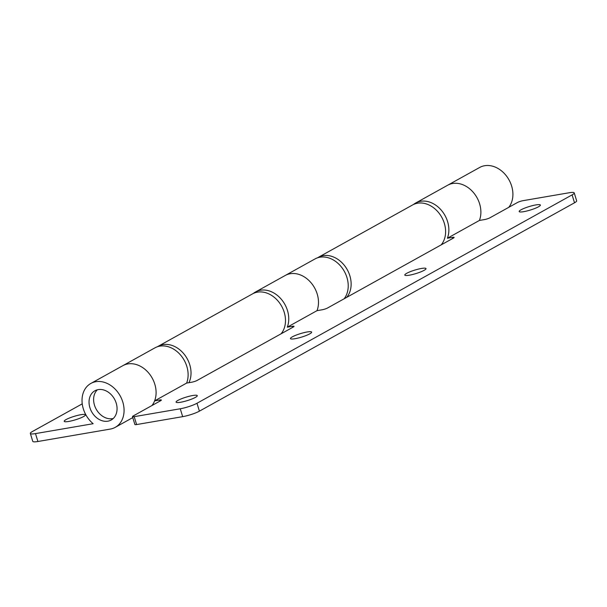 <?xml version="1.0" encoding="UTF-8"?>
<svg xmlns="http://www.w3.org/2000/svg" width="607" height="607" viewBox="0 0 607 607"><rect width="100%" height="100%" fill="white"/><g stroke="black" fill="none" stroke-linecap="round" stroke-linejoin="round"><path stroke-width="0.91" d="M68.758 421.44A11.093 1.829 163 0 1 64.213 421.311A11.093 1.829 163 0 1 69.661 417.927A11.093 1.829 163 0 1 80.875 414.702A11.093 1.829 163 0 1 85.42 414.831A11.093 1.829 163 0 1 79.972 418.215A11.093 1.829 163 0 1 68.758 421.44M89.889 407.654A16.738 13.066 -119.1 0 0 111.18 420.029A16.738 13.066 -119.1 0 0 116.21 403.139A16.738 13.066 -119.1 0 0 94.92 390.764A16.738 13.066 -119.1 0 0 89.889 407.654M122.789 402.009A25.107 19.599 -119.1 0 0 90.853 383.442A25.107 19.599 -119.1 0 0 83.311 408.784A25.107 19.599 -119.1 0 0 93.159 423.709L35.494 433.603L37.907 441.494L110.284 429.081A25.107 19.599 -119.1 0 0 115.239 427.343A25.107 19.599 -119.1 0 0 122.789 402.009M151.962 405.537A25.107 19.599 -119.1 0 0 154.808 384.223A25.107 19.599 -119.1 0 0 122.88 365.657A25.107 19.599 60.9 0 1 154.808 384.223A25.107 19.599 60.9 0 1 154.61 400.87L186.63 383.085A25.107 19.599 -119.1 0 0 186.835 366.431A25.107 19.599 -119.1 0 0 154.899 347.872L90.853 383.442M413.428 204.529A25.107 19.599 60.9 0 1 415.651 203.026L447.67 185.234A25.107 19.599 60.9 0 1 479.606 203.8A25.107 19.599 60.9 0 1 479.401 220.447A25.107 19.599 -119.1 0 0 479.606 203.8A25.107 19.599 -119.1 0 0 447.67 185.234L479.689 167.449A25.107 19.599 -119.1 0 1 511.625 186.015A25.107 19.599 -119.1 0 1 508.78 207.328M253.316 293.462A25.107 19.599 60.9 0 1 255.539 291.967L285.275 275.449A25.107 19.599 60.9 0 1 317.203 294.008A25.107 19.599 60.9 0 1 317.006 310.663A25.107 19.599 -119.1 0 0 317.203 294.008A25.107 19.599 -119.1 0 0 285.275 275.449L315.01 258.931A25.107 19.599 -119.1 0 1 346.938 277.49A25.107 19.599 -119.1 0 1 344.101 298.803M37.907 441.494A12.557 2.071 163 0 1 32.763 441.35L30.35 433.459A12.557 2.071 -17 0 1 32.482 431.478L82.241 403.845M30.35 433.459A12.557 2.071 -17 0 0 35.494 433.603M180.613 402.251A11.093 1.829 163 0 1 176.076 402.122A11.093 1.829 163 0 1 181.523 398.738A11.093 1.829 163 0 1 192.738 395.514A11.093 1.829 163 0 1 197.283 395.643A11.093 1.829 163 0 1 191.835 399.027A11.093 1.829 163 0 1 180.613 402.251M294.979 338.721A11.093 1.829 163 0 1 290.434 338.6A11.093 1.829 163 0 1 295.89 335.216A11.093 1.829 163 0 1 307.104 331.983A11.093 1.829 163 0 1 311.649 332.112A11.093 1.829 163 0 1 306.194 335.496A11.093 1.829 163 0 1 294.979 338.721M409.346 275.191A11.093 1.829 163 0 1 404.801 275.07A11.093 1.829 163 0 1 410.249 271.686A11.093 1.829 163 0 1 421.47 268.461A11.093 1.829 163 0 1 426.008 268.582A11.093 1.829 163 0 1 420.56 271.966A11.093 1.829 163 0 1 409.346 275.191M523.712 211.668A11.093 1.829 163 0 1 519.167 211.54A11.093 1.829 163 0 1 524.615 208.155A11.093 1.829 163 0 1 535.829 204.931A11.093 1.829 163 0 1 540.374 205.052A11.093 1.829 163 0 1 534.926 208.436A11.093 1.829 163 0 1 523.712 211.668M415.651 203.026A25.107 19.599 60.9 0 1 447.579 221.585A25.107 19.599 60.9 0 1 447.382 238.24L479.401 220.447L484.432 219.59A4.188 0.69 163 0 0 490.008 217.754L517.452 202.51A4.188 0.69 -17 0 1 523.029 200.674L569.093 192.768A12.557 2.071 -17 0 1 574.237 192.912A12.557 2.071 -17 0 1 572.098 194.885L196.987 403.26L199.4 411.159L574.518 202.784L572.098 194.885M255.539 291.967A25.107 19.599 60.9 0 1 287.475 310.526A25.107 19.599 60.9 0 1 287.27 327.181L317.006 310.663L322.036 309.798A4.188 0.69 163 0 0 327.613 307.961L453.414 238.081A4.188 0.69 163 0 0 454.119 237.42A4.188 0.69 163 0 0 452.405 237.375L447.382 238.24M136.605 424.559L182.669 416.66L180.256 408.769L134.193 416.668L136.605 424.559A4.188 0.69 163 0 1 134.891 424.513L132.478 416.622A4.188 0.69 -17 0 0 134.193 416.668M199.4 411.159A12.557 2.071 163 0 1 182.669 416.66M574.237 192.912L576.65 200.803A12.557 2.071 163 0 1 574.518 202.784M180.256 408.769A12.557 2.071 -17 0 0 196.987 403.26M287.27 327.181L292.301 326.316A4.188 0.69 163 0 1 294.016 326.361A4.188 0.69 163 0 1 293.302 327.021L197.237 380.384A4.188 0.69 163 0 1 191.66 382.22L186.63 383.085M154.61 400.87L159.633 400.005A4.188 0.69 163 0 1 161.348 400.059A4.188 0.69 163 0 1 160.643 400.711L133.191 415.962A4.188 0.69 -17 0 0 132.478 416.622M97.37 389.785A16.738 13.066 -119.1 0 0 95.944 408.716A16.738 13.066 -119.1 0 0 112.447 418.64A16.738 13.066 -119.1 0 0 113.297 418.458M346.703 297.354A24.902 19.432 -119.1 0 0 347.151 269.5A24.902 19.432 -119.1 0 0 323.106 255.676A24.902 19.432 -119.1 0 0 318.197 257.398A24.902 19.432 -119.1 0 0 317.453 257.838M441.168 244.887A24.902 19.432 -119.1 0 0 441.615 217.025A24.902 19.432 -119.1 0 0 417.57 203.208A24.902 19.432 -119.1 0 0 412.661 204.923L318.197 257.398M188.929 382.691A24.902 19.432 -119.1 0 0 189.756 364.746A24.902 19.432 -119.1 0 0 158.086 346.339A24.902 19.432 -119.1 0 0 157.342 346.779M281.056 333.82A24.902 19.432 -119.1 0 0 284.22 312.271A24.902 19.432 -119.1 0 0 252.55 293.864L158.086 346.339M452.739 238.46L452.405 237.375M292.627 327.393L292.301 326.316M159.967 401.09L159.633 400.005M115.239 427.343L132.781 417.601"/></g></svg>
